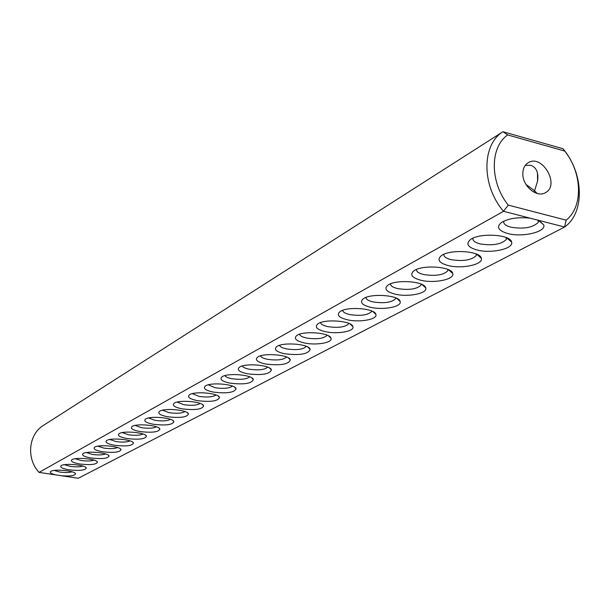 <?xml version="1.0" encoding="UTF-8"?>
<svg xmlns="http://www.w3.org/2000/svg" width="610" height="610" viewBox="0 0 610 610"><rect width="100%" height="100%" fill="white"/><g stroke="black" fill="none" stroke-linecap="round" stroke-linejoin="round"><path stroke-width="0.91" d="M563 148.733L564.723 151.051C582.352 173.171 583.32 206.805 566.149 220.157L564.586 227.034L538.737 220.378L543.784 224.907C546.247 231.983 522.335 237.572 507.817 233.538C498.393 230.748 496.189 227.118 501.214 222.658C508.176 218.456 517.753 216.946 529.953 218.121L503.502 211.312C481.442 185.631 481.557 144.783 502.937 131.729L563 148.733C583.884 173.431 585.051 212.677 564.586 227.034L78.263 478.27L55.945 474.923C51.225 473.817 49.486 472.674 50.706 471.484C53.642 468.754 74.969 470.684 75.526 473.711C75.144 475.663 70.501 476.349 61.587 475.769M564.723 151.051L507.688 134.932L502.937 131.729L43.203 425.536C28.441 434.686 26.169 458.621 39.048 472.392L55.945 474.923M566.149 220.157L508.252 205.112L503.502 211.312L39.048 472.392M69.052 469.807C62.395 468.648 59.742 467.298 61.084 465.75C64.126 462.937 85.728 464.889 86.3 468.015C85.331 470.356 79.582 470.95 69.052 469.807M79.834 464.004C73.086 462.807 70.417 461.412 71.828 459.818C74.984 456.913 96.876 458.88 97.463 462.113C96.464 464.546 90.585 465.178 79.834 464.004M102.587 451.751C95.663 450.485 92.972 448.998 94.519 447.282C97.928 444.171 120.429 446.177 121.039 449.631C119.964 452.284 113.811 452.994 102.587 451.751M127.093 438.552C119.979 437.21 117.273 435.616 118.973 433.771C122.663 430.439 145.805 432.482 146.446 436.188C145.287 439.086 138.836 439.871 127.093 438.552M153.56 424.301C146.248 422.875 143.525 421.167 145.401 419.169C149.412 415.593 173.232 417.667 173.903 421.64C172.645 424.819 165.859 425.711 153.56 424.301M197.472 400.656C189.84 399.077 187.125 397.163 189.306 394.922C193.858 390.911 218.799 393.023 219.516 397.468C218.075 401.144 210.725 402.203 197.472 400.656M91.004 457.988C84.172 456.76 81.488 455.319 82.96 453.665C86.246 450.66 108.435 452.65 109.037 455.99C108 458.529 101.984 459.193 91.004 457.988M114.611 445.277C107.596 443.973 104.897 442.433 106.514 440.656C110.059 437.439 132.873 439.467 133.506 443.035C132.385 445.811 126.087 446.558 114.611 445.277M140.071 431.567C132.858 430.18 130.143 428.533 131.928 426.619C135.771 423.165 159.248 425.223 159.904 429.059C158.691 432.093 152.081 432.932 140.071 431.567M167.597 416.744C160.186 415.265 157.464 413.496 159.439 411.422C163.617 407.709 187.788 409.798 188.482 413.916C187.163 417.255 180.202 418.193 167.597 416.744M182.23 408.868C174.704 407.343 171.982 405.497 174.056 403.347C178.417 399.489 202.97 401.586 203.671 405.863C202.291 409.363 195.147 410.362 182.23 408.868M213.386 392.085C205.639 390.453 202.924 388.471 205.227 386.13C209.985 381.959 235.323 384.079 236.055 388.692C234.537 392.558 226.981 393.694 213.386 392.085M230 383.141C222.147 381.448 219.432 379.382 221.865 376.942C226.844 372.596 252.586 374.723 253.341 379.527C251.747 383.598 243.962 384.803 230 383.141M265.548 364.002C257.458 362.18 254.766 359.938 257.481 357.262C262.94 352.549 289.567 354.677 290.345 359.877C288.568 364.406 280.303 365.779 265.548 364.002M304.558 342.995C296.224 341.028 293.57 338.58 296.612 335.652C302.629 330.513 330.201 332.625 331.009 338.275C332.885 342.683 316.331 345.573 304.558 342.995M421.022 280.28C412.024 277.855 409.584 274.752 413.702 270.985C421.502 264.488 451.88 266.44 452.734 273.486C454.946 279.342 434.404 283.642 421.022 280.28M477.188 250.031C467.908 247.37 465.613 243.939 470.302 239.73C479.048 232.524 510.761 234.339 511.615 242.078C513.994 248.712 491.309 253.821 477.188 250.031M247.37 373.785C239.402 372.031 236.695 369.881 239.265 367.327C244.473 362.805 270.649 364.933 271.419 369.927C269.734 374.22 261.721 375.508 247.37 373.785M284.588 353.747C276.376 351.856 273.707 349.515 276.574 346.716C282.308 341.798 309.392 343.918 310.185 349.339C308.309 354.128 299.777 355.592 284.588 353.747M325.526 331.703C317.063 329.659 314.44 327.097 317.665 324.024C323.986 318.649 352.069 320.746 352.885 326.64C354.822 331.299 337.597 334.41 325.526 331.703M347.563 319.831C338.969 317.703 336.385 315.027 339.8 311.801C346.457 306.167 375.074 308.241 375.897 314.402C377.903 319.32 359.938 322.69 347.563 319.831M370.766 307.341C362.035 305.122 359.488 302.316 363.125 298.915C370.133 293.021 399.306 295.065 400.145 301.492C402.211 306.708 383.461 310.353 370.766 307.341M395.211 294.173C386.351 291.854 383.858 288.911 387.724 285.335C395.112 279.144 424.865 281.149 425.711 287.874C427.854 293.402 408.242 297.352 395.211 294.173M448.304 265.586C439.162 263.047 436.791 259.791 441.183 255.811C449.44 248.971 480.459 250.862 481.32 258.243C483.616 264.473 462.045 269.155 448.304 265.586M508.252 205.112C489.738 182.176 489.754 147.3 507.688 134.932M522.816 173.781C522.877 168.68 524.661 165.005 528.168 162.763C542.13 153.56 560.376 185.226 545.409 192.684C536.891 198.12 522.488 186.134 522.816 173.781M538.737 220.378L529.953 218.121M538.386 220.21L538.18 222.467C532.774 227.683 523.654 229.253 510.814 227.187C505.553 225.746 503.204 223.74 503.784 221.171M72.01 471.774C69.273 472.658 65.224 472.75 59.864 472.056L54.168 470.44M82.8 466.04C80.032 467.001 75.869 467.115 70.31 466.383L64.5 464.69M93.978 460.1C91.18 461.129 86.894 461.274 81.122 460.512L75.213 458.735M117.562 447.534C114.718 448.746 110.181 448.945 103.952 448.114L97.836 446.154M142.961 433.984C140.079 435.403 135.275 435.662 128.542 434.762L122.229 432.604M170.396 419.322C167.483 420.984 162.382 421.327 155.093 420.343L148.596 417.957M215.925 394.937C212.981 397.041 207.4 397.529 199.165 396.416L192.409 393.641M105.553 453.932C102.739 455.052 98.324 455.22 92.331 454.427L86.315 452.559M130.022 440.885C127.162 442.204 122.488 442.425 116.014 441.564L109.8 439.505M156.412 426.802C153.506 428.334 148.558 428.632 141.558 427.694L135.145 425.422M184.952 411.536C182.024 413.328 176.77 413.717 169.183 412.695L162.595 410.187M200.11 403.408C197.183 405.36 191.761 405.795 183.862 404.72L177.19 402.082M232.425 386.084C229.482 388.356 223.717 388.913 215.132 387.746L208.3 384.818M249.658 376.82C246.722 379.29 240.775 379.908 231.815 378.688C227.934 377.925 225.639 376.896 224.907 375.608M286.54 356.972L286.509 357.048C283.482 359.885 277.146 360.64 267.493 359.313C263.406 358.466 261.065 357.33 260.462 355.889M327.036 335.134L326.914 335.454C323.575 338.619 316.819 339.48 306.662 338.039C302.346 337.109 299.975 335.843 299.533 334.242M448.06 269.521L447.816 270.817C443.371 275.079 435.311 276.322 423.622 274.531C418.719 273.318 416.325 271.641 416.439 269.498M506.498 237.664L506.262 239.547C501.214 244.419 492.468 245.868 480.039 243.893C474.9 242.536 472.529 240.645 472.933 238.228M267.676 367.128C264.748 369.797 258.61 370.499 249.246 369.218C245.266 368.417 242.94 367.334 242.277 365.977M306.304 346.32L306.228 346.51C303.048 349.507 296.513 350.315 286.608 348.928C282.407 348.043 280.051 346.846 279.533 345.329M348.806 323.369L348.653 323.834C345.123 327.189 338.146 328.111 327.715 326.609C323.285 325.626 320.898 324.291 320.555 322.591M371.696 310.978L371.52 311.611C367.792 315.164 360.563 316.155 349.843 314.592C345.298 313.555 342.904 312.145 342.66 310.345M395.806 297.909L395.6 298.74C391.65 302.507 384.17 303.574 373.145 301.942C368.478 300.852 366.084 299.358 365.947 297.451M421.22 284.115L420.991 285.16C416.813 289.171 409.043 290.314 397.697 288.606C392.916 287.455 390.514 285.869 390.499 283.856M476.433 254.065L476.196 255.636C471.461 260.188 463.074 261.53 451.026 259.654C446.001 258.365 443.615 256.589 443.866 254.317M537.128 193.484L534.566 190.701L537.578 181.185C538.653 172.6 536.411 167.315 530.845 165.333L525.294 165.371M533.841 192.158L534.566 190.701L525.995 184.472M538.462 220.477L543.784 224.907M74.923 473.04L75.526 473.711M85.652 467.291L86.3 468.015M96.769 461.335L97.463 462.113M120.231 448.746L121.039 449.631M145.5 435.159L146.446 436.188M172.79 420.45L173.903 421.64M218.075 395.966L219.516 397.468M108.283 455.159L109.037 455.99M132.622 442.082L133.506 443.035M158.875 427.953L159.904 429.059M187.27 412.627L188.482 413.916M202.352 404.476L203.671 405.863M234.476 387.068L236.055 388.692M251.617 377.758L253.341 379.527M288.271 357.803L290.345 359.877M328.493 335.828L331.009 338.275M448.548 269.742L452.734 273.486M506.506 237.709L511.615 242.078M269.529 368.021L271.419 369.927M307.905 347.09L310.185 349.339M350.11 323.979L352.885 326.64M372.832 311.504L375.897 314.402M396.752 298.343L400.145 301.492M421.952 284.443L425.711 287.874M476.662 254.164L481.32 258.243M537.463 173.08L537.578 181.185M538.142 220.103L538.18 222.467M447.824 269.422L447.816 270.817M506.247 237.564L506.262 239.547M348.668 323.308L348.653 323.834M371.528 310.902L371.52 311.611M395.608 297.825L395.6 298.74M421.007 284.024L420.991 285.16M476.196 253.966L476.196 255.636"/></g></svg>
